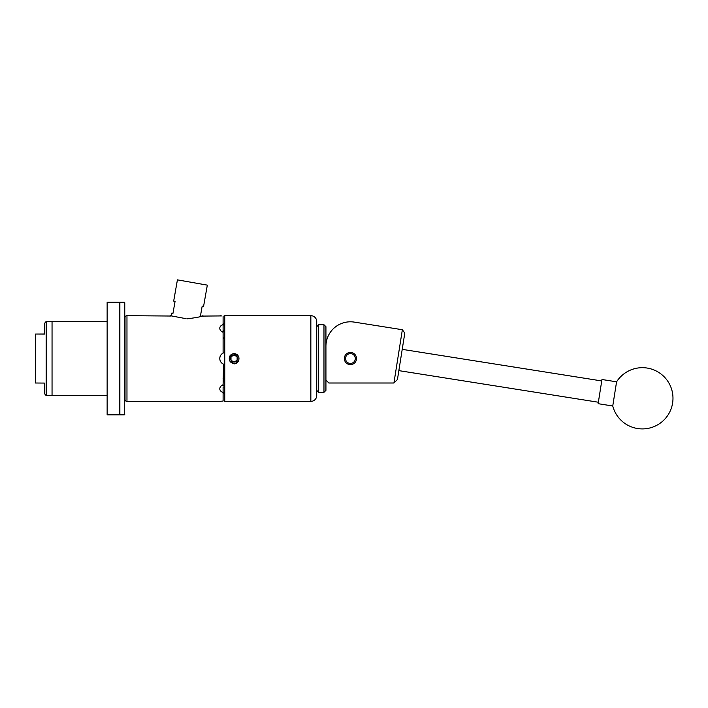 <?xml version="1.0" encoding="UTF-8"?>
<svg xmlns="http://www.w3.org/2000/svg" width="708" height="708" viewBox="0 0 708 708"><rect width="100%" height="100%" fill="white"/><g stroke="black" fill="none" stroke-linecap="round" stroke-linejoin="round"><path stroke-width="1.06" d="M344.327 358.531A6.089 6.089 0 0 0 350.416 364.62A6.089 6.089 0 0 0 356.505 358.531A6.089 6.089 0 0 0 350.416 352.442A6.089 6.089 0 0 0 344.327 358.531M325.937 380.072L328.875 383.01L393.922 383.01L402.356 329.724L354.248 322.105A24.488 24.488 0 0 0 325.937 346.292M380.78 326.308L354.248 322.105M402.356 329.724L404.799 333.087L397.445 379.523L393.922 383.01M612.924 404.887L612.747 405.994A30.603 30.603 0 0 0 672.6 403.082A30.603 30.603 0 0 0 616.58 381.816L612.924 404.887M616.58 381.816L601.968 379.497L598.136 403.684L612.747 405.994M316.724 390.356L316.724 321.556L316.724 395.498L316.724 390.356L318.689 392.321L318.689 324.742L323.972 324.742L323.972 392.321L318.689 392.321M323.972 324.742L325.937 326.698L325.937 390.356L323.972 392.321M355.31 358.531A4.894 4.894 0 0 0 350.416 353.628A4.894 4.894 0 0 0 345.522 358.531A4.894 4.894 0 0 0 350.416 363.425A4.894 4.894 0 0 0 355.31 358.531M124.281 302.219L119.873 302.219L119.873 414.844L124.281 414.844L124.281 302.219L124.767 302.705L124.767 380.196M44.409 333.99L35.4 334.043L35.4 383.01L44.409 383.072L44.409 393.56L46.17 395.622L46.17 321.432L52.047 321.432L52.047 395.622L52.047 321.432L107.138 321.432M107.138 414.844L107.138 302.219L119.378 302.219L119.378 414.844L107.138 414.844M35.4 334.043L44.409 334.105L44.409 323.503L46.17 321.432M200.346 316.529L202.187 306.113L203.585 306.36L207.329 285.138L177.425 279.864L173.681 301.086L175.08 301.334L172.956 313.387L171.557 313.14L171.044 316.034L126.971 315.68L126.971 401.374A1.956 1.956 0 0 1 125.015 399.418L125.015 317.644A1.956 1.956 0 0 1 126.971 315.68M170.115 315.68L186 318.671M230.534 358.531A3.531 3.531 0 0 0 237.127 360.292A3.531 3.531 0 0 0 234.065 354.991A3.531 3.531 0 0 0 230.534 358.531M231.003 358.531L231.003 360.292L234.065 362.062L237.127 360.292L237.127 356.761L234.065 354.991L231.003 356.761L231.003 358.531M229.861 361.045A4.894 4.894 0 0 0 238.968 358.531A4.894 4.894 0 0 0 232.87 353.779L237.251 354.451L238.835 357.319L238.835 359.744C238.207 362.266 236.614 363.655 234.065 363.912L229.702 360.965L229.489 359.275L231.348 354.77L232.87 353.779M310.847 401.374L310.847 315.68L224.763 315.68L224.763 401.374L310.847 401.374A5.876 5.876 0 0 0 316.724 395.498M310.847 315.68A5.876 5.876 0 0 1 316.724 321.556M220.002 401.348L126.971 401.374M221.763 315.918L201.718 316.095M220.011 315.715L220.622 315.795M220.701 315.803L221.604 315.91M125.015 379.957L125.015 337.105M234.065 353.611C230.038 354.336 228.551 356.682 229.622 360.646L229.702 360.965M229.56 360.505L229.826 361.027M223.1 323.45L224.763 325.034L223.1 324.937M223.533 352.885A6.124 6.124 0 0 0 223.1 353.08L223.1 332.326C220.976 331.362 219.861 329.99 219.772 328.229C219.861 326.538 220.967 325.335 223.1 324.627L223.1 330.919L224.763 330.592M224.763 364.549L223.1 363.974C220.976 362.788 219.861 360.974 219.772 358.531C219.861 356.089 220.967 354.274 223.1 353.08L224.763 352.513M223.1 378.435L224.763 377.966M224.763 386.471L224.763 392.028M224.763 339.097L224.569 352.549M222.197 385.179A6.124 4.328 180 0 0 224.763 385.984M219.993 356.876A6.124 6.124 0 0 0 219.772 358.531M224.763 331.079A6.124 4.328 0 0 0 222.197 331.884M186.921 318.839C196.505 317.662 201.842 316.618 202.931 315.68M219.772 401.374L223.1 401.029L223.1 392.436C220.976 391.728 219.861 390.524 219.772 388.825C219.861 387.072 220.967 385.71 223.1 384.727L223.533 364.178M223.1 324.627L223.1 316.034M224.569 386.444L223.1 387.188L223.1 392.436M223.1 337.574L224.569 339.061M224.569 392.037L223.1 393.613M229.781 356.752L229.489 359.275M237.127 360.292L234.065 362.062L231.003 360.292L231.003 356.761L234.065 354.991L237.127 356.761L237.127 360.292M598.366 402.233L398.852 370.629M601.738 380.948L402.224 349.354M316.724 326.698L318.689 324.742M119.873 302.219L119.378 302.705M119.873 414.844L119.378 414.357M124.281 414.844L124.767 414.357M46.17 395.622L107.138 395.622"/></g></svg>
